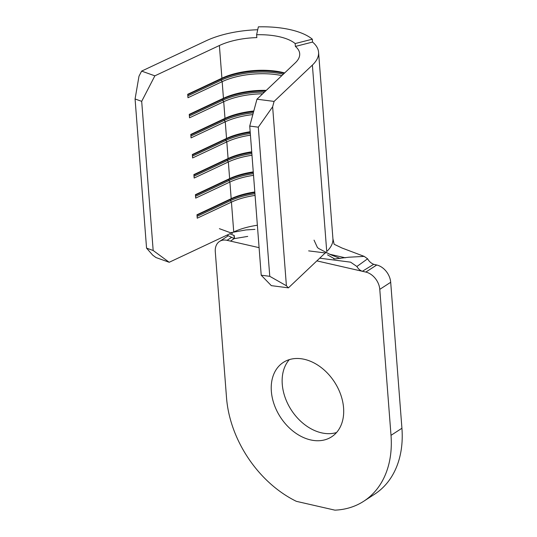 <?xml version="1.0" encoding="UTF-8"?>
<svg xmlns="http://www.w3.org/2000/svg" width="537" height="537" viewBox="0 0 537 537"><rect width="100%" height="100%" fill="white"/><g stroke="black" fill="none" stroke-linecap="round" stroke-linejoin="round"><path stroke-width="0.81" d="M343.573 407.878A44.349 32.233 -123 0 0 320.858 367.274A44.349 32.233 -123 0 0 283.341 362.401A44.349 32.233 -123 0 0 271.353 391.352A44.349 32.233 -123 0 0 294.075 431.949A44.349 32.233 -123 0 0 331.584 436.829A44.349 32.233 -123 0 0 343.573 407.878M289.295 359.629A44.349 32.233 -123 0 0 282.267 384.277A44.349 32.233 -123 0 0 336.545 432.527M295.39 46.43L312.547 42.067A66.286 27.28 175.6 0 1 318.575 52.25A66.286 27.28 175.6 0 1 312.386 65.091L274.085 101.419L272.635 106.809L258.29 127.175L249.739 126.067L256.968 99.204L295.269 62.876A47.343 19.486 -4.4 0 0 299.693 53.7A47.343 19.486 -4.4 0 0 295.39 46.43L295.169 43.564L312.326 39.201A66.286 27.28 -4.4 0 0 258.357 26.85L256.612 34.737L256.834 37.61A47.343 19.486 -4.4 0 0 219.391 45.511L154.864 75.838L141.694 101.345L135.076 98.983L138.982 76.227L141.627 71.112L206.154 40.785A66.286 27.28 175.6 0 1 257.72 29.743M256.968 99.204L274.085 101.419M141.627 71.112L154.864 75.838M324.637 253.511L288.429 287.852L271.313 285.637L261.21 275.212L249.739 126.067M254.807 191.971A47.343 19.486 175.6 0 0 231.178 198.677L229.896 182.043A47.343 19.486 175.6 0 1 253.524 175.331M257.371 225.238A47.343 19.486 -4.4 0 0 233.736 231.95L231.44 202.12A47.343 19.486 175.6 0 1 255.075 195.408M253.263 171.887A47.343 19.486 175.6 0 0 229.635 178.599L228.353 161.966A47.343 19.486 175.6 0 1 251.981 155.253M251.719 151.81A47.343 19.486 175.6 0 0 228.084 158.522L226.809 141.889A47.343 19.486 175.6 0 1 250.437 135.176M250.175 131.733A47.343 19.486 175.6 0 0 226.54 138.445L225.265 121.805A47.343 19.486 175.6 0 1 252.826 114.589M253.786 111.011A47.343 19.486 175.6 0 0 224.996 118.368L223.714 101.728A47.343 19.486 175.6 0 1 262.667 93.8M266.271 90.377A47.343 19.486 175.6 0 0 223.452 98.291L222.17 81.651A47.343 19.486 175.6 0 1 281.824 75.63M256.612 34.737A47.343 19.486 175.6 0 1 295.169 43.564M219.391 45.511L221.909 78.207L221.116 79.04L221.204 80.188L222.17 81.651L187.97 97.727L187.708 94.284L221.909 78.207A47.343 19.486 175.6 0 1 284.657 72.938M261.21 275.212L269.769 276.32L258.29 127.175M153.173 250.497L169.209 262.278L155.972 257.545L152.756 255.182L146.554 248.128L153.173 250.497L141.694 101.345M230.078 233.669L169.209 262.278M197.012 215.196L230.38 199.509L230.474 200.657L231.44 202.12L197.24 218.19L196.978 214.753L231.178 198.677L230.38 199.509A48.605 20.003 175.6 0 1 254.853 192.588M195.461 195.119L228.836 179.432L228.923 180.58L229.896 182.043L195.696 198.113L195.428 194.676L229.635 178.599L228.836 179.432A48.605 20.003 175.6 0 1 253.31 172.511M193.917 175.035L227.292 159.355L227.379 160.503L228.353 161.966L194.152 178.036L193.884 174.592L228.084 158.522L227.292 159.355A48.605 20.003 175.6 0 1 251.766 152.434M192.374 154.958L225.748 139.278L225.835 140.425L226.809 141.889L192.608 157.959L192.34 154.515L226.54 138.445L225.748 139.278A48.605 20.003 175.6 0 1 250.222 132.357M190.83 134.881L224.204 119.201L224.291 120.348L225.265 121.805L191.058 137.881L190.796 134.438L224.996 118.368L224.204 119.201A48.605 20.003 175.6 0 1 253.612 111.662M189.286 114.804L222.66 99.123L222.748 100.265L223.714 101.728L189.514 117.804L189.252 114.361L223.452 98.291L222.66 99.123A48.605 20.003 175.6 0 1 265.64 90.981M146.554 248.128L135.076 98.983M312.326 39.201L312.547 42.067M269.769 276.32L286.402 285.765L272.635 106.809M286.402 285.765L288.429 287.852M187.742 94.727L221.116 79.04A48.605 20.003 175.6 0 1 284.274 73.3M187.829 95.875L221.204 80.188A48.605 20.003 175.6 0 1 283.328 74.2M189.373 115.952L222.748 100.265A48.605 20.003 175.6 0 1 264.439 92.116M190.917 136.029L224.291 120.348A48.605 20.003 175.6 0 1 253.296 112.857M192.461 156.106L225.835 140.425A48.605 20.003 175.6 0 1 250.309 133.505M194.005 176.183L227.379 160.503A48.605 20.003 175.6 0 1 251.853 153.582M195.555 196.26L228.923 180.58A48.605 20.003 175.6 0 1 253.397 173.659M197.099 216.344L230.474 200.657A48.605 20.003 175.6 0 1 254.941 193.736M229.782 233.803L234.011 235.448C234.776 245.013 233.716 229.118 234.461 238.482M226.976 235.125L234.3 238.636L247.718 236.408M327.523 254.86L334.712 258.955L348.755 257.216L364.2 256.384L367.603 258.8C368.993 261.338 371.02 263.177 373.698 264.311L362.368 271.292C360.058 270.48 358.233 268.876 356.89 266.493L350.621 262.17L319.71 258.183M356.89 266.493L367.603 258.8M373.698 264.311L376.739 265.003A15.781 11.472 57 0 1 390.694 282.287L379.78 289.362A15.781 11.472 -123 0 0 365.825 272.078L316.87 260.881M390.694 282.287L401.924 428.257L391.01 435.332A101.003 73.421 57 0 1 363.703 501.269A101.003 73.421 57 0 1 334.907 510.15L296.357 501.33A101.003 73.421 57 0 1 226.52 397.695L215.29 251.725A15.781 11.472 -123 0 1 219.552 241.422L228.339 235.73M401.924 428.257A101.003 73.421 57 0 1 374.618 494.194L363.703 501.269M391.01 435.332L379.78 289.362M234.206 238.582L230.487 241.113L227.037 240.328A15.781 11.472 -123 0 0 219.552 241.422M318.575 52.25L332.92 238.683A66.286 27.28 175.6 0 1 326.731 251.524L312.386 65.091M230.487 241.113L259.089 247.658M345.311 257.814L329.443 254.182M365.825 272.078L376.739 265.003M231.709 237.294L227.037 240.328M314.038 240.14L317.414 247.49L318.595 248.477L330.584 254.672L340.163 258.472M334.712 258.955L333.652 258.847M332.92 238.683L334.135 244.254L342.015 248.02L364.2 256.384M230.507 232.729L245.966 229.937L254.947 229.366M325.825 253.014L308.641 250.873M232.514 233.467L219.405 228.681"/></g></svg>
